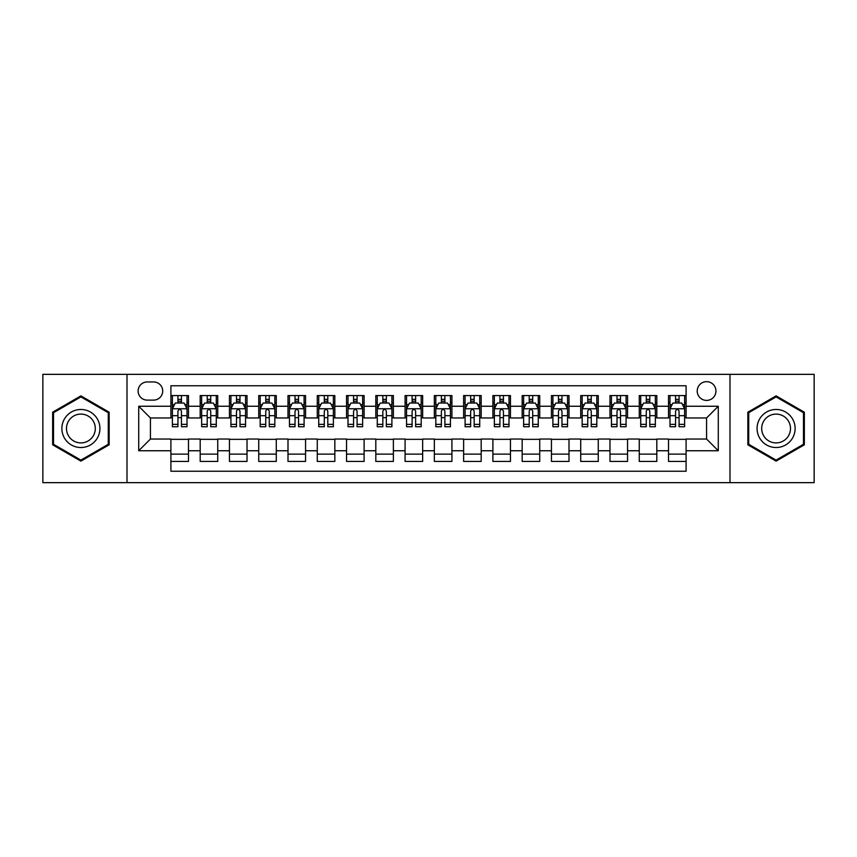 <?xml version="1.0" encoding="UTF-8"?>
<svg xmlns="http://www.w3.org/2000/svg" width="857" height="857" viewBox="0 0 857 857"><rect width="100%" height="100%" fill="white"/><g stroke="black" fill="none" stroke-linecap="round" stroke-linejoin="round"><path stroke-width="1.29" d="M706.575 381.665A9.363 9.363 0 0 0 697.212 391.028A9.363 9.363 0 0 0 706.575 400.401A9.363 9.363 0 0 0 715.949 391.028A9.363 9.363 0 0 0 706.575 381.665M729.993 482.652L814.15 482.652L814.15 374.348L729.993 374.348L729.993 482.652L127.007 482.652L127.007 374.348L42.85 374.348L42.85 482.652L127.007 482.652M686.093 395.57L668.524 395.57L668.524 406.25L656.816 406.25L656.816 417.959L668.524 417.959L668.524 406.25M656.816 406.25L656.816 395.57L639.258 395.57L639.258 406.25L627.549 406.25L627.549 417.959L639.258 417.959L639.258 406.25M627.549 406.25L627.549 395.57L609.98 395.57L609.98 406.25L598.272 406.25L598.272 417.959L609.98 417.959L609.98 406.25M598.272 406.25L598.272 395.57L580.714 395.57L580.714 406.25L569.005 406.25L569.005 417.959L580.714 417.959L580.714 406.25M569.005 406.25L569.005 395.57L551.437 395.57L551.437 406.25L539.728 406.25L539.728 417.959L551.437 417.959L551.437 406.25M539.728 406.25L539.728 395.57L522.17 395.57L522.17 406.25L510.461 406.25L510.461 417.959L522.17 417.959L522.17 406.25M510.461 406.25L510.461 395.57L492.893 395.57L492.893 406.25L481.184 406.25L481.184 417.959L492.893 417.959L492.893 406.25M481.184 406.25L481.184 395.57L463.626 395.57L463.626 406.25L451.918 406.25L451.918 417.959L463.626 417.959L463.626 406.25M451.918 406.25L451.918 395.57L434.349 395.57L434.349 406.25L422.651 406.25L422.651 417.959L434.349 417.959L434.349 406.25M422.651 406.25L422.651 395.57L405.082 395.57L405.082 406.25L393.374 406.25L393.374 417.959L405.082 417.959L405.082 406.25M393.374 406.25L393.374 395.57L375.816 395.57L375.816 406.25L364.107 406.25L364.107 417.959L375.816 417.959L375.816 406.25M364.107 406.25L364.107 395.57L346.539 395.57L346.539 406.25L334.83 406.25L334.83 417.959L346.539 417.959L346.539 406.25M334.83 406.25L334.83 395.57L317.272 395.57L317.272 406.25L305.563 406.25L305.563 417.959L317.272 417.959L317.272 406.25M305.563 406.25L305.563 395.57L287.995 395.57L287.995 406.25L276.286 406.25L276.286 417.959L287.995 417.959L287.995 406.25M276.286 406.25L276.286 395.57L258.728 395.57L258.728 406.25L247.02 406.25L247.02 417.959L258.728 417.959L258.728 406.25M247.02 406.25L247.02 395.57L229.451 395.57L229.451 406.25L217.742 406.25L217.742 417.959L229.451 417.959L229.451 406.25M217.742 406.25L217.742 395.57L200.184 395.57L200.184 417.959L188.476 417.959L188.476 395.57L170.907 395.57M170.907 461.43L188.476 461.43L188.476 439.041L200.184 439.041L200.184 461.43L217.742 461.43L217.742 439.041L229.451 439.041L229.451 450.75L217.742 450.75M229.451 450.75L229.451 461.43L247.02 461.43L247.02 439.041L258.728 439.041L258.728 450.75L247.02 450.75M258.728 450.75L258.728 461.43L276.286 461.43L276.286 439.041L287.995 439.041L287.995 450.75L276.286 450.75M287.995 450.75L287.995 461.43L305.563 461.43L305.563 439.041L317.272 439.041L317.272 450.75L305.563 450.75M317.272 450.75L317.272 461.43L334.83 461.43L334.83 439.041L346.539 439.041L346.539 450.75L334.83 450.75M346.539 450.75L346.539 461.43L364.107 461.43L364.107 439.041L375.816 439.041L375.816 450.75L364.107 450.75M375.816 450.75L375.816 461.43L393.374 461.43L393.374 439.041L405.082 439.041L405.082 450.75L393.374 450.75M405.082 450.75L405.082 461.43L422.651 461.43L422.651 439.041L434.349 439.041L434.349 450.75L422.651 450.75M434.349 450.75L434.349 461.43L451.918 461.43L451.918 439.041L463.626 439.041L463.626 450.75L451.918 450.75M463.626 450.75L463.626 461.43L481.184 461.43L481.184 439.041L492.893 439.041L492.893 450.75L481.184 450.75M492.893 450.75L492.893 461.43L510.461 461.43L510.461 439.041L522.17 439.041L522.17 450.75L510.461 450.75M522.17 450.75L522.17 461.43L539.728 461.43L539.728 439.041L551.437 439.041L551.437 450.75L539.728 450.75M551.437 450.75L551.437 461.43L569.005 461.43L569.005 439.041L580.714 439.041L580.714 450.75L569.005 450.75M580.714 450.75L580.714 461.43L598.272 461.43L598.272 439.041L609.98 439.041L609.98 450.75L598.272 450.75M609.98 450.75L609.98 461.43L627.549 461.43L627.549 439.041L639.258 439.041L639.258 450.75L627.549 450.75M639.258 450.75L639.258 461.43L656.816 461.43L656.816 439.041L668.524 439.041L668.524 450.75L656.816 450.75M147.2 400.112L153.639 400.112A9.073 9.073 0 0 0 162.712 391.028A9.073 9.073 0 0 0 153.639 381.954L147.2 381.954A9.073 9.073 0 0 0 138.127 391.028A9.073 9.073 0 0 0 147.2 400.112M729.993 374.348L127.007 374.348M686.093 406.25L686.093 385.768L170.907 385.768L170.907 417.959L150.425 417.959L150.425 439.041L170.907 439.041L170.907 471.232L686.093 471.232L686.093 439.041L706.575 439.041L706.575 417.959L686.093 417.959L686.093 406.25L718.284 406.25L718.284 450.75L686.093 450.75M170.907 450.75L138.716 450.75L138.716 406.25L170.907 406.25M668.524 450.75L668.524 461.43L686.093 461.43M170.907 402.886L172.375 402.886M177.935 402.886L181.448 402.886M187.008 402.886L188.476 402.886M170.907 417.67L172.375 417.67M177.935 417.67L181.448 417.67M187.008 417.67L188.476 417.67M170.907 439.33L188.476 439.33M170.907 454.114L188.476 454.114M200.184 417.67L201.652 417.67M207.212 417.67L210.726 417.67M216.285 417.67L217.742 417.67M200.184 402.886L201.652 402.886M207.212 402.886L210.726 402.886M216.285 402.886L217.742 402.886M200.184 439.33L217.742 439.33M200.184 454.114L217.742 454.114M229.451 439.33L247.02 439.33M229.451 454.114L247.02 454.114M229.451 402.886L230.919 402.886M236.478 402.886L239.992 402.886M245.552 402.886L247.02 402.886M229.451 417.67L230.919 417.67M236.478 417.67L239.992 417.67M245.552 417.67L247.02 417.67M258.728 439.33L276.286 439.33M258.728 454.114L276.286 454.114M258.728 402.886L260.185 402.886M265.756 402.886L269.259 402.886M274.829 402.886L276.286 402.886M258.728 417.67L260.185 417.67M265.756 417.67L269.259 417.67M274.829 417.67L276.286 417.67M287.995 439.33L305.563 439.33M287.995 454.114L305.563 454.114M287.995 402.886L289.462 402.886M295.022 402.886L298.536 402.886M304.096 402.886L305.563 402.886M287.995 417.67L289.462 417.67M295.022 417.67L298.536 417.67M304.096 417.67L305.563 417.67M317.272 439.33L334.83 439.33M317.272 454.114L334.83 454.114M317.272 402.886L318.729 402.886M324.289 402.886L327.803 402.886M333.373 402.886L334.83 402.886M317.272 417.67L318.729 417.67M324.289 417.67L327.803 417.67M333.373 417.67L334.83 417.67M346.539 439.33L364.107 439.33M346.539 454.114L364.107 454.114M346.539 402.886L348.006 402.886M353.566 402.886L357.08 402.886M362.64 402.886L364.107 402.886M346.539 417.67L348.006 417.67M353.566 417.67L357.08 417.67M362.64 417.67L364.107 417.67M375.816 439.33L393.374 439.33M375.816 454.114L393.374 454.114M375.816 402.886L377.273 402.886M382.833 402.886L386.346 402.886M391.906 402.886L393.374 402.886M375.816 417.67L377.273 417.67M382.833 417.67L386.346 417.67M391.906 417.67L393.374 417.67M405.082 439.33L422.651 439.33M405.082 454.114L422.651 454.114M405.082 402.886L406.55 402.886M412.11 402.886L415.624 402.886M421.183 402.886L422.651 402.886M405.082 417.67L406.55 417.67M412.11 417.67L415.624 417.67M421.183 417.67L422.651 417.67M434.349 439.33L451.918 439.33M434.349 454.114L451.918 454.114M434.349 402.886L435.817 402.886M441.376 402.886L444.89 402.886M450.45 402.886L451.918 402.886M434.349 417.67L435.817 417.67M441.376 417.67L444.89 417.67M450.45 417.67L451.918 417.67M463.626 439.33L481.184 439.33M463.626 454.114L481.184 454.114M463.626 402.886L465.094 402.886M470.654 402.886L474.167 402.886M479.727 402.886L481.184 402.886M463.626 417.67L465.094 417.67M470.654 417.67L474.167 417.67M479.727 417.67L481.184 417.67M492.893 439.33L510.461 439.33M492.893 454.114L510.461 454.114M492.893 402.886L494.36 402.886M499.92 402.886L503.434 402.886M508.994 402.886L510.461 402.886M492.893 417.67L494.36 417.67M499.92 417.67L503.434 417.67M508.994 417.67L510.461 417.67M522.17 439.33L539.728 439.33M522.17 454.114L539.728 454.114M522.17 402.886L523.627 402.886M529.197 402.886L532.711 402.886M538.271 402.886L539.728 402.886M522.17 417.67L523.627 417.67M529.197 417.67L532.711 417.67M538.271 417.67L539.728 417.67M551.437 439.33L569.005 439.33M551.437 454.114L569.005 454.114M551.437 402.886L552.904 402.886M558.464 402.886L561.978 402.886M567.538 402.886L569.005 402.886M551.437 417.67L552.904 417.67M558.464 417.67L561.978 417.67M567.538 417.67L569.005 417.67M580.714 439.33L598.272 439.33M580.714 454.114L598.272 454.114M580.714 402.886L582.171 402.886M587.741 402.886L591.244 402.886M596.815 402.886L598.272 402.886M580.714 417.67L582.171 417.67M587.741 417.67L591.244 417.67M596.815 417.67L598.272 417.67M609.98 439.33L627.549 439.33M609.98 454.114L627.549 454.114M609.98 402.886L611.448 402.886M617.008 402.886L620.522 402.886M626.081 402.886L627.549 402.886M609.98 417.67L611.448 417.67M617.008 417.67L620.522 417.67M626.081 417.67L627.549 417.67M639.258 439.33L656.816 439.33M639.258 454.114L656.816 454.114M639.258 402.886L640.715 402.886M646.274 402.886L649.788 402.886M655.348 402.886L656.816 402.886M639.258 417.67L640.715 417.67M646.274 417.67L649.788 417.67M655.348 417.67L656.816 417.67M668.524 439.33L686.093 439.33M668.524 454.114L686.093 454.114M668.524 402.886L669.992 402.886M675.552 402.886L679.065 402.886M684.625 402.886L686.093 402.886M668.524 417.67L669.992 417.67M675.552 417.67L679.065 417.67M684.625 417.67L686.093 417.67M150.425 417.959L138.716 406.25M150.425 439.041L138.716 450.75M718.284 406.25L706.575 417.959M718.284 450.75L706.575 439.041M80.901 461.12L109.15 444.804L109.15 412.196L80.901 395.88L52.652 412.196L52.652 444.804L80.901 461.12M804.348 412.196L776.099 395.88L747.85 412.196L747.85 444.804L776.099 461.12L804.348 444.804L804.348 412.196M181.448 399.373L177.935 399.373M187.008 424.354L181.448 424.354L181.448 426.743L187.008 426.743L187.008 408.885L184.084 403.036L175.299 403.036L172.375 408.885L172.375 426.743L177.935 426.743L177.935 424.354L172.375 424.354M172.375 408.885L172.375 395.57M187.008 408.885L187.008 395.57M177.935 403.036L177.935 395.57M181.448 395.57L181.448 403.036M181.448 424.354L181.448 411.081C180.281 408.832 179.113 408.832 177.935 411.081L177.935 424.354M80.901 409.475A19.025 19.025 0 0 0 61.875 428.5A19.025 19.025 0 0 0 80.901 447.525A19.025 19.025 0 0 0 99.926 428.5A19.025 19.025 0 0 0 80.901 409.475M80.901 414.092A14.408 14.408 0 0 0 66.492 428.5A14.408 14.408 0 0 0 80.901 442.908A14.408 14.408 0 0 0 95.309 428.5A14.408 14.408 0 0 0 80.901 414.092M108.271 444.301L80.901 460.102L53.53 444.301L53.53 412.699L80.901 396.898L108.271 412.699L108.271 444.301M759.623 418.987A19.025 19.025 0 0 0 766.587 444.976A19.025 19.025 0 0 0 792.575 438.013A19.025 19.025 0 0 0 785.612 412.024A19.025 19.025 0 0 0 759.623 418.987M763.619 421.301A14.408 14.408 0 0 0 768.89 440.98A14.408 14.408 0 0 0 788.569 435.699A14.408 14.408 0 0 0 783.298 416.02A14.408 14.408 0 0 0 763.619 421.301M803.47 412.699L803.47 444.301L776.099 460.102L748.729 444.301L748.729 412.699L776.099 396.898L803.47 412.699M210.726 399.373L207.212 399.373M216.285 424.354L210.726 424.354L210.726 426.743L216.285 426.743L216.285 408.885L213.361 403.036L204.577 403.036L201.652 408.885L201.652 426.743L207.212 426.743L207.212 424.354L201.652 424.354M201.652 408.885L201.652 395.57M216.285 408.885L216.285 395.57M207.212 403.036L207.212 395.57M210.726 395.57L210.726 403.036M210.726 424.354L210.726 411.081C209.547 408.832 208.38 408.832 207.212 411.081L207.212 424.354M239.992 399.373L236.478 399.373M245.552 424.354L239.992 424.354L239.992 426.743L245.552 426.743L245.552 408.885L242.627 403.036L233.843 403.036L230.919 408.885L230.919 426.743L236.478 426.743L236.478 424.354L230.919 424.354M230.919 408.885L230.919 395.57M245.552 408.885L245.552 395.57M236.478 403.036L236.478 395.57M239.992 395.57L239.992 403.036M239.992 424.354L239.992 411.081C238.824 408.832 237.657 408.832 236.478 411.081L236.478 424.354M269.259 399.373L265.756 399.373M274.829 424.354L269.259 424.354L269.259 426.743L274.829 426.743L274.829 408.885L271.894 403.036L263.12 403.036L260.185 408.885L260.185 426.743L265.756 426.743L265.756 424.354L260.185 424.354M260.185 408.885L260.185 395.57M274.829 408.885L274.829 395.57M265.756 403.036L265.756 395.57M269.259 395.57L269.259 403.036M269.259 424.354L269.259 411.081C268.091 408.832 266.923 408.832 265.756 411.081L265.756 424.354M298.536 399.373L295.022 399.373M304.096 424.354L298.536 424.354L298.536 426.743L304.096 426.743L304.096 408.885L301.171 403.036L292.387 403.036L289.462 408.885L289.462 426.743L295.022 426.743L295.022 424.354L289.462 424.354M289.462 408.885L289.462 395.57M304.096 408.885L304.096 395.57M295.022 403.036L295.022 395.57M298.536 395.57L298.536 403.036M298.536 424.354L298.536 411.081C297.368 408.832 296.19 408.832 295.022 411.081L295.022 424.354M327.803 399.373L324.289 399.373M333.373 424.354L327.803 424.354L327.803 426.743L333.373 426.743L333.373 408.885L330.438 403.036L321.664 403.036L318.729 408.885L318.729 426.743L324.289 426.743L324.289 424.354L318.729 424.354M318.729 408.885L318.729 395.57M333.373 408.885L333.373 395.57M324.289 403.036L324.289 395.57M327.803 395.57L327.803 403.036M327.803 424.354L327.803 411.081C326.635 408.832 325.467 408.832 324.289 411.081L324.289 424.354M357.08 399.373L353.566 399.373M362.64 424.354L357.08 424.354L357.08 426.743L362.64 426.743L362.64 408.885L359.715 403.036L350.931 403.036L348.006 408.885L348.006 426.743L353.566 426.743L353.566 424.354L348.006 424.354M348.006 408.885L348.006 395.57M362.64 408.885L362.64 395.57M353.566 403.036L353.566 395.57M357.08 395.57L357.08 403.036M357.08 424.354L357.08 411.081C355.912 408.832 354.734 408.832 353.566 411.081L353.566 424.354M386.346 399.373L382.833 399.373M391.906 424.354L386.346 424.354L386.346 426.743L391.906 426.743L391.906 408.885L388.982 403.036L380.197 403.036L377.273 408.885L377.273 426.743L382.833 426.743L382.833 424.354L377.273 424.354M377.273 408.885L377.273 395.57M391.906 408.885L391.906 395.57M382.833 403.036L382.833 395.57M386.346 395.57L386.346 403.036M386.346 424.354L386.346 411.081C385.179 408.832 384.011 408.832 382.833 411.081L382.833 424.354M415.624 399.373L412.11 399.373M421.183 424.354L415.624 424.354L415.624 426.743L421.183 426.743L421.183 408.885L418.259 403.036L409.475 403.036L406.55 408.885L406.55 426.743L412.11 426.743L412.11 424.354L406.55 424.354M406.55 408.885L406.55 395.57M421.183 408.885L421.183 395.57M412.11 403.036L412.11 395.57M415.624 395.57L415.624 403.036M415.624 424.354L415.624 411.081C414.456 408.832 413.278 408.832 412.11 411.081L412.11 424.354M444.89 399.373L441.376 399.373M450.45 424.354L444.89 424.354L444.89 426.743L450.45 426.743L450.45 408.885L447.525 403.036L438.741 403.036L435.817 408.885L435.817 426.743L441.376 426.743L441.376 424.354L435.817 424.354M435.817 408.885L435.817 395.57M450.45 408.885L450.45 395.57M441.376 403.036L441.376 395.57M444.89 395.57L444.89 403.036M444.89 424.354L444.89 411.081C443.722 408.832 442.555 408.832 441.376 411.081L441.376 424.354M474.167 399.373L470.654 399.373M479.727 424.354L474.167 424.354L474.167 426.743L479.727 426.743L479.727 408.885L476.803 403.036L468.018 403.036L465.094 408.885L465.094 426.743L470.654 426.743L470.654 424.354L465.094 424.354M465.094 408.885L465.094 395.57M479.727 408.885L479.727 395.57M470.654 403.036L470.654 395.57M474.167 395.57L474.167 403.036M474.167 424.354L474.167 411.081C472.989 408.832 471.821 408.832 470.654 411.081L470.654 424.354M503.434 399.373L499.92 399.373M508.994 424.354L503.434 424.354L503.434 426.743L508.994 426.743L508.994 408.885L506.069 403.036L497.285 403.036L494.36 408.885L494.36 426.743L499.92 426.743L499.92 424.354L494.36 424.354M494.36 408.885L494.36 395.57M508.994 408.885L508.994 395.57M499.92 403.036L499.92 395.57M503.434 395.57L503.434 403.036M503.434 424.354L503.434 411.081C502.266 408.832 501.099 408.832 499.92 411.081L499.92 424.354M532.711 399.373L529.197 399.373M538.271 424.354L532.711 424.354L532.711 426.743L538.271 426.743L538.271 408.885L535.336 403.036L526.562 403.036L523.627 408.885L523.627 426.743L529.197 426.743L529.197 424.354L523.627 424.354M523.627 408.885L523.627 395.57M538.271 408.885L538.271 395.57M529.197 403.036L529.197 395.57M532.711 395.57L532.711 403.036M532.711 424.354L532.711 411.081C531.533 408.832 530.365 408.832 529.197 411.081L529.197 424.354M561.978 399.373L558.464 399.373M567.538 424.354L561.978 424.354L561.978 426.743L567.538 426.743L567.538 408.885L564.613 403.036L555.829 403.036L552.904 408.885L552.904 426.743L558.464 426.743L558.464 424.354L552.904 424.354M552.904 408.885L552.904 395.57M567.538 408.885L567.538 395.57M558.464 403.036L558.464 395.57M561.978 395.57L561.978 403.036M561.978 424.354L561.978 411.081C560.81 408.832 559.642 408.832 558.464 411.081L558.464 424.354M591.244 399.373L587.741 399.373M596.815 424.354L591.244 424.354L591.244 426.743L596.815 426.743L596.815 408.885L593.88 403.036L585.106 403.036L582.171 408.885L582.171 426.743L587.741 426.743L587.741 424.354L582.171 424.354M582.171 408.885L582.171 395.57M596.815 408.885L596.815 395.57M587.741 403.036L587.741 395.57M591.244 395.57L591.244 403.036M591.244 424.354L591.244 411.081C590.077 408.832 588.909 408.832 587.741 411.081L587.741 424.354M620.522 399.373L617.008 399.373M626.081 424.354L620.522 424.354L620.522 426.743L626.081 426.743L626.081 408.885L623.157 403.036L614.373 403.036L611.448 408.885L611.448 426.743L617.008 426.743L617.008 424.354L611.448 424.354M611.448 408.885L611.448 395.57M626.081 408.885L626.081 395.57M617.008 403.036L617.008 395.57M620.522 395.57L620.522 403.036M620.522 424.354L620.522 411.081C619.354 408.832 618.176 408.832 617.008 411.081L617.008 424.354M649.788 399.373L646.274 399.373M655.348 424.354L649.788 424.354L649.788 426.743L655.348 426.743L655.348 408.885L652.423 403.036L643.639 403.036L640.715 408.885L640.715 426.743L646.274 426.743L646.274 424.354L640.715 424.354M640.715 408.885L640.715 395.57M655.348 408.885L655.348 395.57M646.274 403.036L646.274 395.57M649.788 395.57L649.788 403.036M649.788 424.354L649.788 411.081C648.62 408.832 647.453 408.832 646.274 411.081L646.274 424.354M679.065 399.373L675.552 399.373M684.625 424.354L679.065 424.354L679.065 426.743L684.625 426.743L684.625 408.885L681.701 403.036L672.916 403.036L669.992 408.885L669.992 426.743L675.552 426.743L675.552 424.354L669.992 424.354M669.992 408.885L669.992 395.57M684.625 408.885L684.625 395.57M675.552 403.036L675.552 395.57M679.065 395.57L679.065 403.036M679.065 424.354L679.065 411.081C677.898 408.832 676.719 408.832 675.552 411.081L675.552 424.354M200.184 450.75L188.476 450.75M200.184 406.25L188.476 406.25M186.933 408.746L172.45 408.746M172.375 404.643L174.496 404.643M184.887 404.643L187.008 404.643M177.935 415.677L172.375 415.677M187.008 415.677L181.448 415.677M181.448 401.237L177.935 401.237M216.21 408.746L201.716 408.746M201.652 404.643L203.773 404.643M214.164 404.643L216.285 404.643M207.212 415.677L201.652 415.677M216.285 415.677L210.726 415.677M210.726 401.237L207.212 401.237M245.477 408.746L230.994 408.746M230.919 404.643L233.04 404.643M243.431 404.643L245.552 404.643M236.478 415.677L230.919 415.677M245.552 415.677L239.992 415.677M239.992 401.237L236.478 401.237M274.754 408.746L260.26 408.746M260.185 404.643L262.306 404.643M272.708 404.643L274.829 404.643M265.756 415.677L260.185 415.677M274.829 415.677L269.259 415.677M269.259 401.237L265.756 401.237M304.021 408.746L289.537 408.746M289.462 404.643L291.584 404.643M301.975 404.643L304.096 404.643M295.022 415.677L289.462 415.677M304.096 415.677L298.536 415.677M298.536 401.237L295.022 401.237M333.298 408.746L318.804 408.746M318.729 404.643L320.85 404.643M331.241 404.643L333.373 404.643M324.289 415.677L318.729 415.677M333.373 415.677L327.803 415.677M327.803 401.237L324.289 401.237M362.565 408.746L348.081 408.746M348.006 404.643L350.127 404.643M360.518 404.643L362.64 404.643M353.566 415.677L348.006 415.677M362.64 415.677L357.08 415.677M357.08 401.237L353.566 401.237M391.842 408.746L377.348 408.746M377.273 404.643L379.394 404.643M389.785 404.643L391.906 404.643M382.833 415.677L377.273 415.677M391.906 415.677L386.346 415.677M386.346 401.237L382.833 401.237M421.108 408.746L406.614 408.746M406.55 404.643L408.671 404.643M419.062 404.643L421.183 404.643M412.11 415.677L406.55 415.677M421.183 415.677L415.624 415.677M415.624 401.237L412.11 401.237M450.386 408.746L435.892 408.746M435.817 404.643L437.938 404.643M448.329 404.643L450.45 404.643M441.376 415.677L435.817 415.677M450.45 415.677L444.89 415.677M444.89 401.237L441.376 401.237M479.652 408.746L465.158 408.746M465.094 404.643L467.215 404.643M477.606 404.643L479.727 404.643M470.654 415.677L465.094 415.677M479.727 415.677L474.167 415.677M474.167 401.237L470.654 401.237M508.919 408.746L494.435 408.746M494.36 404.643L496.482 404.643M506.873 404.643L508.994 404.643M499.92 415.677L494.36 415.677M508.994 415.677L503.434 415.677M503.434 401.237L499.92 401.237M538.196 408.746L523.702 408.746M523.627 404.643L525.759 404.643M536.15 404.643L538.271 404.643M529.197 415.677L523.627 415.677M538.271 415.677L532.711 415.677M532.711 401.237L529.197 401.237M567.463 408.746L552.979 408.746M552.904 404.643L555.025 404.643M565.416 404.643L567.538 404.643M558.464 415.677L552.904 415.677M567.538 415.677L561.978 415.677M561.978 401.237L558.464 401.237M596.74 408.746L582.246 408.746M582.171 404.643L584.292 404.643M594.694 404.643L596.815 404.643M587.741 415.677L582.171 415.677M596.815 415.677L591.244 415.677M591.244 401.237L587.741 401.237M626.006 408.746L611.523 408.746M611.448 404.643L613.569 404.643M623.96 404.643L626.081 404.643M617.008 415.677L611.448 415.677M626.081 415.677L620.522 415.677M620.522 401.237L617.008 401.237M655.284 408.746L640.79 408.746M640.715 404.643L642.836 404.643M653.227 404.643L655.348 404.643M646.274 415.677L640.715 415.677M655.348 415.677L649.788 415.677M649.788 401.237L646.274 401.237M684.55 408.746L670.067 408.746M669.992 404.643L672.113 404.643M682.504 404.643L684.625 404.643M675.552 415.677L669.992 415.677M684.625 415.677L679.065 415.677M679.065 401.237L675.552 401.237"/></g></svg>
